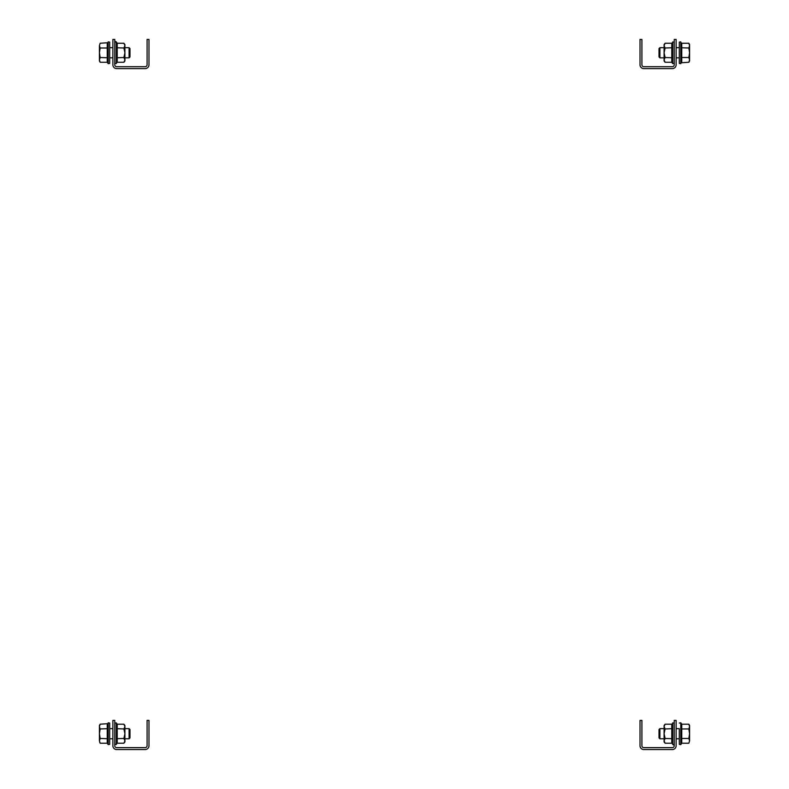 <?xml version="1.0" encoding="UTF-8"?>
<svg xmlns="http://www.w3.org/2000/svg" width="789" height="789" viewBox="0 0 789 789"><rect width="100%" height="100%" fill="white"/><g stroke="black" fill="none" stroke-linecap="round" stroke-linejoin="round"><path stroke-width="1.18" d="M676.134 745.743L676.134 720.396L674.24 720.396L674.24 745.743A1.903 1.903 0 0 1 672.336 747.647L643.814 747.647A1.903 1.903 0 0 1 641.911 745.743L641.911 720.396L640.017 720.396L640.017 745.743A3.807 3.807 0 0 0 643.814 749.55L672.336 749.55A3.807 3.807 0 0 0 676.134 745.743M112.866 720.396L112.866 745.743A3.807 3.807 0 0 0 116.664 749.55L145.186 749.55A3.807 3.807 0 0 0 148.983 745.743L148.983 720.396L147.089 720.396L147.089 745.743A1.903 1.903 0 0 1 145.186 747.647L116.664 747.647A1.903 1.903 0 0 1 114.76 745.743L114.76 720.396L112.866 720.396M676.134 64.797L676.134 39.45L674.24 39.45L674.24 64.797A1.903 1.903 0 0 1 672.336 66.7L643.814 66.7A1.903 1.903 0 0 1 641.911 64.797L641.911 39.45L640.017 39.45L640.017 64.797A3.807 3.807 0 0 0 643.814 68.604L672.336 68.604A3.807 3.807 0 0 0 676.134 64.797M112.866 39.45L112.866 64.797A3.807 3.807 0 0 0 116.664 68.604L145.186 68.604A3.807 3.807 0 0 0 148.983 64.797L148.983 39.45L147.089 39.45L147.089 64.797A1.903 1.903 0 0 1 145.186 66.7L116.664 66.7A1.903 1.903 0 0 1 114.76 64.797L114.76 39.45L112.866 39.45M679.309 728.632L679.309 744.352L679.309 728.632L676.134 728.632M681.104 728.73L681.469 731.176M681.597 733.701L680.779 722.793L680.779 744.609L679.309 744.352L680.779 744.609L681.104 743.731L681.597 733.701M659.9 738.78L659.9 728.632L659.022 729.509L659.022 737.902L659.9 738.78L664.091 738.78M681.114 738.751L681.469 739.954M681.597 741.206L681.469 742.449M689.576 733.701L689.576 725.466L688.836 724.194L689.576 726.57L688.836 728.947L689.576 733.701L688.836 738.465L689.576 740.841L689.576 733.701M688.836 743.218L689.576 740.841L688.836 743.218L681.765 743.218L681.765 738.465L688.836 738.465M689.379 725.367L688.836 724.194L681.765 724.194L681.765 728.947L688.836 728.947M681.104 728.691L681.765 728.947L681.765 738.465L681.104 738.721M680.779 744.609L681.765 743.218M681.765 724.194L680.779 722.793L679.309 723.059M112.866 738.78L109.691 738.78L109.691 723.059L109.691 728.632L109.691 723.059L109.691 728.632L112.866 728.632M99.621 742.045L100.164 743.218L107.235 743.218L107.235 724.194L107.896 723.681L107.531 736.236M100.164 738.465L99.424 733.701L100.164 728.947L99.424 726.57L100.164 724.194L99.424 725.466L99.424 740.841L100.164 738.465L107.896 738.721L108.221 744.609L108.221 722.793L109.691 723.059L109.691 744.352L108.221 744.609L107.235 743.218M129.978 729.509L129.1 728.632L129.1 738.78L129.978 737.902L129.978 729.509L129.1 728.632L124.909 728.632M107.886 728.661L107.531 727.458L107.886 728.661M107.403 726.205L107.531 724.963L107.403 726.205M99.424 740.841L100.164 743.218L99.424 740.841M107.896 728.691L100.164 728.947M107.235 724.194L107.896 723.681L100.164 724.194M676.134 47.685L679.309 47.685L679.309 63.406L679.309 57.834L679.309 63.406L679.309 57.834L676.134 57.834M681.104 47.784L681.469 50.23M689.379 44.421L688.836 43.247L681.765 43.247L681.765 62.272L681.104 62.785L681.597 52.755L680.779 41.856L680.779 63.662L679.309 63.406M659.9 57.834L659.9 47.685L659.022 48.563L659.022 56.956L659.9 57.834L664.091 57.834M688.836 57.518L689.576 59.895L688.836 62.272L689.576 61L689.576 52.755L688.836 57.518L681.765 57.518L681.104 57.775L681.469 59.007M681.597 60.26L681.469 61.503M689.576 52.755L689.576 44.519L688.836 43.247L689.576 45.624L688.836 48.001L689.576 52.755M681.104 47.744L688.836 48.001M681.765 62.272L681.104 62.785L688.836 62.272M681.765 43.247L681.104 42.734M112.866 57.834L109.691 57.834L109.691 42.113L109.691 47.685L109.691 42.113L109.691 47.685L112.866 47.685M107.896 57.735L107.531 55.289M99.621 61.098L100.164 62.272L107.235 62.272L107.235 43.247L107.896 42.734L107.403 52.755L107.541 61.542L108.221 63.662L108.221 41.856L109.691 42.113L109.691 52.755M107.403 60.25L107.531 59.007L107.403 60.25M129.1 47.685L129.1 57.834L129.978 56.956L129.978 48.563L129.1 47.685L124.909 47.685M107.896 47.744L107.531 46.512L107.886 47.715L107.235 48.001L100.164 48.001L99.424 45.624L99.424 61L100.164 62.272L99.424 59.895L100.164 57.518L99.424 52.755L100.164 48.001M107.403 45.259L107.531 44.016L107.403 45.259M100.164 43.247L99.424 45.624L100.164 43.247L107.896 42.734L107.235 43.247M107.896 57.775L100.164 57.518M107.235 62.272L108.221 63.662L109.691 63.406L109.691 57.834M672.415 738.711L665.107 738.465L664.091 740.841L665.107 743.218L671.784 743.218L671.784 724.194L672.415 723.7L671.922 733.701L672.711 744.53L672.711 722.872L674.24 723.148M671.784 724.194L665.107 724.194L664.091 726.57L665.107 728.947L672.415 728.701M665.107 738.465L664.091 733.701L665.107 728.947M665.107 724.194L664.091 725.466L664.091 741.946L665.107 743.218L664.377 742.064M671.784 743.218L672.415 743.711M116.585 728.701L123.893 728.947L124.909 726.57L123.893 724.194L117.216 724.194L117.216 743.218L116.585 743.711L117.078 733.701L116.289 722.872L116.289 744.53L114.76 744.264M117.216 743.218L123.893 743.218L124.909 740.841L123.893 738.465L116.585 738.711M123.893 728.947L124.909 733.701L123.893 738.465M123.893 743.218L124.909 741.946L123.893 743.218L124.909 741.946L124.909 725.466L123.893 724.194L124.623 725.347M117.216 724.194L116.289 722.872L114.76 723.148M672.415 57.765L665.107 57.518L664.091 59.895L665.107 62.272L671.784 62.272L671.784 43.247L672.415 42.754L671.922 52.755L672.711 63.584L672.711 41.935L674.24 42.202M671.784 43.247L665.107 43.247L664.091 45.624L665.107 48.001L672.415 47.754M665.107 57.518L664.091 52.755L665.107 48.001M665.107 43.247L664.091 44.519L664.091 61L665.107 62.272L664.377 61.118M671.784 62.272L672.711 63.584L674.24 63.317M116.585 47.754L123.893 48.001L124.909 45.624L123.893 43.247L117.216 43.247L117.216 62.272L116.585 62.765L117.078 52.755L116.289 41.935L116.289 63.584L114.76 63.317M117.216 62.272L123.893 62.272L124.909 59.895L123.893 57.518L116.585 57.765M123.893 48.001L124.909 52.755L123.893 57.518M123.893 62.272L124.909 61L123.893 62.272L124.909 61L124.909 44.519L123.893 43.247L124.623 44.401M117.216 43.247L116.289 41.935L114.76 42.202L115.441 41.422M679.309 47.685L679.309 42.113L680.779 41.856M659.9 728.632L664.091 728.632M676.134 738.78L679.309 738.78M129.1 738.78L124.909 738.78M107.896 723.681L108.221 722.793L109.691 723.059L108.221 722.793L107.896 723.681L108.221 722.793M659.9 47.685L664.091 47.685M681.104 62.785L680.779 63.662M129.1 57.834L124.909 57.834M107.896 42.734L108.221 41.856L109.691 42.113L108.221 41.856L107.896 42.734M672.415 723.7L672.711 722.872M672.711 744.53L674.24 744.264L673.589 745.043L674.24 744.264M116.585 743.711L116.289 744.53M124.909 725.466L123.893 724.194L124.909 725.466M116.585 723.7L116.289 722.872M689.576 725.466L688.836 724.194M672.415 42.754L672.711 41.935M116.585 62.765L116.289 63.584M108.221 63.662L109.691 63.406L108.221 63.662M116.585 42.754L116.19 41.748M672.415 62.765L672.711 63.584"/></g></svg>

